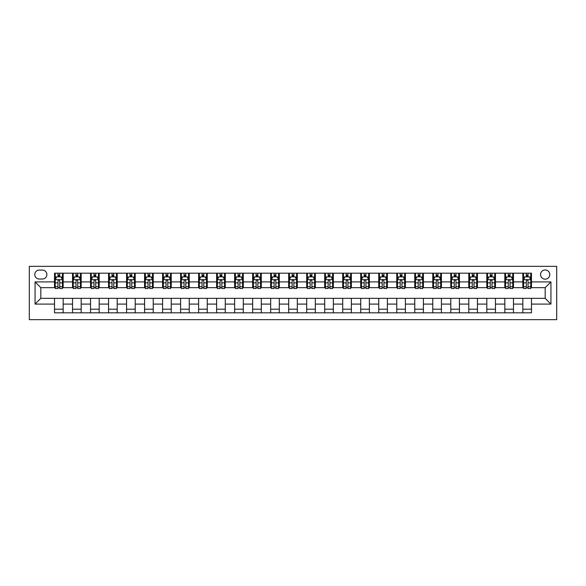 <?xml version="1.0" encoding="UTF-8"?>
<svg xmlns="http://www.w3.org/2000/svg" width="586" height="586" viewBox="0 0 586 586"><rect width="100%" height="100%" fill="white"/><g stroke="black" fill="none" stroke-linecap="round" stroke-linejoin="round"><path stroke-width="0.88" d="M545.17 269.941A4.615 4.615 0 0 0 540.563 274.556A4.615 4.615 0 0 0 545.17 279.163A4.615 4.615 0 0 0 549.785 274.556A4.615 4.615 0 0 0 545.17 269.941M29.3 319.656L556.7 319.656L556.7 266.344L29.3 266.344L29.3 319.656M39.24 279.024L42.412 279.024A4.468 4.468 0 0 0 46.88 274.556A4.468 4.468 0 0 0 42.412 270.087L39.24 270.087A4.468 4.468 0 0 0 34.779 274.556A4.468 4.468 0 0 0 39.24 279.024M54.52 304.097L35.065 304.097L35.065 281.903L54.52 281.903L54.52 287.667L40.83 287.667L40.83 298.333L54.52 298.333L54.52 312.814L531.48 312.814L531.48 298.333L545.17 298.333L545.17 287.667L531.48 287.667L531.48 281.903L550.935 281.903L550.935 304.097L531.48 304.097M531.48 281.903L531.48 273.186L54.52 273.186L54.52 281.903M522.837 273.186L522.837 287.667L523.554 287.667M526.294 287.667L528.023 287.667M530.762 287.667L531.48 287.667M522.837 287.667L512.75 287.667M504.824 273.186L504.824 287.667L505.542 287.667M508.282 287.667L510.01 287.667M504.824 287.667L494.738 287.667M486.812 273.186L486.812 287.667L487.53 287.667M490.27 287.667L491.998 287.667M486.812 287.667L476.726 287.667M468.8 273.186L468.8 287.667L469.518 287.667M472.257 287.667L473.986 287.667M468.8 287.667L458.713 287.667M450.788 273.186L450.788 287.667L451.506 287.667M454.245 287.667L455.974 287.667M450.788 287.667L440.701 287.667M432.776 273.186L432.776 287.667L433.493 287.667M436.233 287.667L437.962 287.667M432.776 287.667L422.689 287.667M414.763 273.186L414.763 287.667L415.481 287.667M418.221 287.667L419.95 287.667M414.763 287.667L404.677 287.667M396.751 273.186L396.751 287.667L397.469 287.667M400.209 287.667L401.937 287.667M396.751 287.667L386.665 287.667M378.739 273.186L378.739 287.667L379.457 287.667M382.197 287.667L383.925 287.667M378.739 287.667L368.653 287.667M360.727 273.186L360.727 287.667L361.445 287.667M364.184 287.667L365.913 287.667M360.727 287.667L350.64 287.667M342.715 273.186L342.715 287.667L343.433 287.667M346.172 287.667L347.901 287.667M342.715 287.667L332.628 287.667M324.703 273.186L324.703 287.667L325.42 287.667M328.16 287.667L329.889 287.667M324.703 287.667L314.616 287.667M306.69 273.186L306.69 287.667L307.408 287.667M310.148 287.667L311.877 287.667M306.69 287.667L296.604 287.667M288.678 273.186L288.678 287.667L289.396 287.667M292.136 287.667L293.864 287.667M288.678 287.667L278.592 287.667M270.666 273.186L270.666 287.667L271.384 287.667M274.123 287.667L275.852 287.667M270.666 287.667L260.58 287.667M252.654 273.186L252.654 287.667L253.372 287.667M256.111 287.667L257.84 287.667M252.654 287.667L242.567 287.667M234.642 273.186L234.642 287.667L235.36 287.667M238.099 287.667L239.828 287.667M234.642 287.667L224.555 287.667M216.63 273.186L216.63 287.667L217.347 287.667M220.087 287.667L221.816 287.667M216.63 287.667L206.543 287.667M198.617 273.186L198.617 287.667L199.335 287.667M202.075 287.667L203.803 287.667M198.617 287.667L188.531 287.667M180.605 273.186L180.605 287.667L181.323 287.667M184.063 287.667L185.791 287.667M180.605 287.667L170.519 287.667M162.593 273.186L162.593 287.667L163.311 287.667M166.05 287.667L167.779 287.667M162.593 287.667L152.506 287.667M144.581 273.186L144.581 287.667L145.299 287.667M148.038 287.667L149.767 287.667M144.581 287.667L134.494 287.667M126.569 273.186L126.569 287.667L127.287 287.667M130.026 287.667L131.755 287.667M126.569 287.667L116.482 287.667M108.556 273.186L108.556 287.667L109.274 287.667M112.014 287.667L113.743 287.667M108.556 287.667L98.47 287.667M90.544 273.186L90.544 287.667L91.262 287.667M94.002 287.667L95.73 287.667M90.544 287.667L80.458 287.667M72.532 273.186L72.532 287.667L73.25 287.667M75.99 287.667L77.718 287.667M72.532 287.667L62.446 287.667M54.52 287.667L55.238 287.667M57.977 287.667L59.706 287.667M54.52 298.333L63.163 298.333L63.163 312.814M531.48 298.333L63.163 298.333M63.163 273.186L63.163 287.667M54.52 276.79L55.238 276.79M57.977 276.79L59.706 276.79M62.446 276.79L63.163 276.79M54.52 309.21L63.163 309.21M72.532 298.333L72.532 312.814M81.176 273.186L81.176 287.667M72.532 276.79L73.25 276.79M75.99 276.79L77.718 276.79M80.458 276.79L81.176 276.79M81.176 298.333L81.176 312.814M72.532 309.21L81.176 309.21M90.544 298.333L90.544 312.814M99.188 298.333L99.188 312.814M90.544 309.21L99.188 309.21M99.188 273.186L99.188 287.667M90.544 276.79L91.262 276.79M94.002 276.79L95.73 276.79M98.47 276.79L99.188 276.79M108.556 298.333L108.556 312.814M117.2 298.333L117.2 312.814M108.556 309.21L117.2 309.21M117.2 273.186L117.2 287.667M108.556 276.79L109.274 276.79M112.014 276.79L113.743 276.79M116.482 276.79L117.2 276.79M126.569 298.333L126.569 312.814M135.212 298.333L135.212 312.814M126.569 309.21L135.212 309.21M135.212 273.186L135.212 287.667M126.569 276.79L127.287 276.79M130.026 276.79L131.755 276.79M134.494 276.79L135.212 276.79M144.581 298.333L144.581 312.814M153.224 298.333L153.224 312.814M144.581 309.21L153.224 309.21M153.224 273.186L153.224 287.667M144.581 276.79L145.299 276.79M148.038 276.79L149.767 276.79M152.506 276.79L153.224 276.79M162.593 298.333L162.593 312.814M171.237 298.333L171.237 312.814M162.593 309.21L171.237 309.21M171.237 273.186L171.237 287.667M162.593 276.79L163.311 276.79M166.05 276.79L167.779 276.79M170.519 276.79L171.237 276.79M180.605 298.333L180.605 312.814M189.249 298.333L189.249 312.814M180.605 309.21L189.249 309.21M189.249 273.186L189.249 287.667M180.605 276.79L181.323 276.79M184.063 276.79L185.791 276.79M188.531 276.79L189.249 276.79M198.617 298.333L198.617 312.814M207.261 298.333L207.261 312.814M198.617 309.21L207.261 309.21M207.261 273.186L207.261 287.667M198.617 276.79L199.335 276.79M202.075 276.79L203.803 276.79M206.543 276.79L207.261 276.79M216.63 298.333L216.63 312.814M225.273 298.333L225.273 312.814M216.63 309.21L225.273 309.21M225.273 273.186L225.273 287.667M216.63 276.79L217.347 276.79M220.087 276.79L221.816 276.79M224.555 276.79L225.273 276.79M234.642 298.333L234.642 312.814M243.285 298.333L243.285 312.814M234.642 309.21L243.285 309.21M243.285 273.186L243.285 287.667M234.642 276.79L235.36 276.79M238.099 276.79L239.828 276.79M242.567 276.79L243.285 276.79M252.654 298.333L252.654 312.814M261.297 298.333L261.297 312.814M252.654 309.21L261.297 309.21M261.297 273.186L261.297 287.667M252.654 276.79L253.372 276.79M256.111 276.79L257.84 276.79M260.58 276.79L261.297 276.79M270.666 298.333L270.666 312.814M279.31 298.333L279.31 312.814M270.666 309.21L279.31 309.21M279.31 273.186L279.31 287.667M270.666 276.79L271.384 276.79M274.123 276.79L275.852 276.79M278.592 276.79L279.31 276.79M288.678 298.333L288.678 312.814M297.322 298.333L297.322 312.814M288.678 309.21L297.322 309.21M297.322 273.186L297.322 287.667M288.678 276.79L289.396 276.79M292.136 276.79L293.864 276.79M296.604 276.79L297.322 276.79M306.69 298.333L306.69 312.814M315.334 298.333L315.334 312.814M306.69 309.21L315.334 309.21M315.334 273.186L315.334 287.667M306.69 276.79L307.408 276.79M310.148 276.79L311.877 276.79M314.616 276.79L315.334 276.79M324.703 298.333L324.703 312.814M333.346 298.333L333.346 312.814M324.703 309.21L333.346 309.21M333.346 273.186L333.346 287.667M324.703 276.79L325.42 276.79M328.16 276.79L329.889 276.79M332.628 276.79L333.346 276.79M342.715 298.333L342.715 312.814M351.358 298.333L351.358 312.814M342.715 309.21L351.358 309.21M351.358 273.186L351.358 287.667M342.715 276.79L343.433 276.79M346.172 276.79L347.901 276.79M350.64 276.79L351.358 276.79M360.727 298.333L360.727 312.814M369.37 298.333L369.37 312.814M360.727 309.21L369.37 309.21M369.37 273.186L369.37 287.667M360.727 276.79L361.445 276.79M364.184 276.79L365.913 276.79M368.653 276.79L369.37 276.79M378.739 298.333L378.739 312.814M387.383 298.333L387.383 312.814M378.739 309.21L387.383 309.21M387.383 273.186L387.383 287.667M378.739 276.79L379.457 276.79M382.197 276.79L383.925 276.79M386.665 276.79L387.383 276.79M396.751 298.333L396.751 312.814M405.395 298.333L405.395 312.814M396.751 309.21L405.395 309.21M405.395 273.186L405.395 287.667M396.751 276.79L397.469 276.79M400.209 276.79L401.937 276.79M404.677 276.79L405.395 276.79M414.763 298.333L414.763 312.814M423.407 298.333L423.407 312.814M414.763 309.21L423.407 309.21M423.407 273.186L423.407 287.667M414.763 276.79L415.481 276.79M418.221 276.79L419.95 276.79M422.689 276.79L423.407 276.79M432.776 298.333L432.776 312.814M441.419 298.333L441.419 312.814M432.776 309.21L441.419 309.21M441.419 273.186L441.419 287.667M432.776 276.79L433.493 276.79M436.233 276.79L437.962 276.79M440.701 276.79L441.419 276.79M450.788 298.333L450.788 312.814M459.431 298.333L459.431 312.814M450.788 309.21L459.431 309.21M459.431 273.186L459.431 287.667M450.788 276.79L451.506 276.79M454.245 276.79L455.974 276.79M458.713 276.79L459.431 276.79M468.8 298.333L468.8 312.814M477.443 298.333L477.443 312.814M468.8 309.21L477.443 309.21M477.443 273.186L477.443 287.667M468.8 276.79L469.518 276.79M472.257 276.79L473.986 276.79M476.726 276.79L477.443 276.79M486.812 298.333L486.812 312.814M495.456 298.333L495.456 312.814M486.812 309.21L495.456 309.21M495.456 273.186L495.456 287.667M486.812 276.79L487.53 276.79M490.27 276.79L491.998 276.79M494.738 276.79L495.456 276.79M504.824 298.333L504.824 312.814M513.468 298.333L513.468 312.814M504.824 309.21L513.468 309.21M513.468 273.186L513.468 287.667M504.824 276.79L505.542 276.79M508.282 276.79L510.01 276.79M512.75 276.79L513.468 276.79M522.837 298.333L522.837 312.814M522.837 309.21L531.48 309.21M522.837 276.79L523.554 276.79M526.294 276.79L528.023 276.79M530.762 276.79L531.48 276.79M40.83 287.667L35.065 281.903M40.83 298.333L35.065 304.097M550.935 281.903L545.17 287.667M550.935 304.097L545.17 298.333M59.706 275.061L57.977 275.061M62.446 286.73L59.706 286.73L59.706 288.532L62.446 288.532L62.446 279.742L61.003 276.863L56.681 276.863L55.238 279.742L55.238 288.532L57.977 288.532L57.977 286.73L55.238 286.73M55.238 279.742L55.238 273.186M62.446 279.742L62.446 273.186M57.977 276.863L57.977 273.186M59.706 273.186L59.706 276.863M59.706 286.73L59.706 280.826C59.127 279.712 58.556 279.712 57.977 280.826L57.977 286.73M77.718 275.061L75.99 275.061M80.458 286.73L77.718 286.73L77.718 288.532L80.458 288.532L80.458 279.742L79.015 276.863L74.693 276.863L73.25 279.742L73.25 288.532L75.99 288.532L75.99 286.73L73.25 286.73M73.25 279.742L73.25 273.186M80.458 279.742L80.458 273.186M75.99 276.863L75.99 273.186M77.718 273.186L77.718 276.863M77.718 286.73L77.718 280.826C77.14 279.712 76.568 279.712 75.99 280.826L75.99 286.73M95.73 275.061L94.002 275.061M98.47 286.73L95.73 286.73L95.73 288.532L98.47 288.532L98.47 279.742L97.027 276.863L92.705 276.863L91.262 279.742L91.262 288.532L94.002 288.532L94.002 286.73L91.262 286.73M91.262 279.742L91.262 273.186M98.47 279.742L98.47 273.186M94.002 276.863L94.002 273.186M95.73 273.186L95.73 276.863M95.73 286.73L95.73 280.826C95.152 279.712 94.58 279.712 94.002 280.826L94.002 286.73M113.743 275.061L112.014 275.061M116.482 286.73L113.743 286.73L113.743 288.532L116.482 288.532L116.482 279.742L115.039 276.863L110.717 276.863L109.274 279.742L109.274 288.532L112.014 288.532L112.014 286.73L109.274 286.73M109.274 279.742L109.274 273.186M116.482 279.742L116.482 273.186M112.014 276.863L112.014 273.186M113.743 273.186L113.743 276.863M113.743 286.73L113.743 280.826C113.164 279.712 112.593 279.712 112.014 280.826L112.014 286.73M131.755 275.061L130.026 275.061M134.494 286.73L131.755 286.73L131.755 288.532L134.494 288.532L134.494 279.742L133.051 276.863L128.73 276.863L127.287 279.742L127.287 288.532L130.026 288.532L130.026 286.73L127.287 286.73M127.287 279.742L127.287 273.186M134.494 279.742L134.494 273.186M130.026 276.863L130.026 273.186M131.755 273.186L131.755 276.863M131.755 286.73L131.755 280.826C131.176 279.712 130.605 279.712 130.026 280.826L130.026 286.73M149.767 275.061L148.038 275.061M152.506 286.73L149.767 286.73L149.767 288.532L152.506 288.532L152.506 279.742L151.063 276.863L146.742 276.863L145.299 279.742L145.299 288.532L148.038 288.532L148.038 286.73L145.299 286.73M145.299 279.742L145.299 273.186M152.506 279.742L152.506 273.186M148.038 276.863L148.038 273.186M149.767 273.186L149.767 276.863M149.767 286.73L149.767 280.826C149.188 279.712 148.617 279.712 148.038 280.826L148.038 286.73M167.779 275.061L166.05 275.061M170.519 286.73L167.779 286.73L167.779 288.532L170.519 288.532L170.519 279.742L169.076 276.863L164.754 276.863L163.311 279.742L163.311 288.532L166.05 288.532L166.05 286.73L163.311 286.73M163.311 279.742L163.311 273.186M170.519 279.742L170.519 273.186M166.05 276.863L166.05 273.186M167.779 273.186L167.779 276.863M167.779 286.73L167.779 280.826C167.2 279.712 166.629 279.712 166.05 280.826L166.05 286.73M185.791 275.061L184.063 275.061M188.531 286.73L185.791 286.73L185.791 288.532L188.531 288.532L188.531 279.742L187.088 276.863L182.766 276.863L181.323 279.742L181.323 288.532L184.063 288.532L184.063 286.73L181.323 286.73M181.323 279.742L181.323 273.186M188.531 279.742L188.531 273.186M184.063 276.863L184.063 273.186M185.791 273.186L185.791 276.863M185.791 286.73L185.791 280.826C185.213 279.712 184.641 279.712 184.063 280.826L184.063 286.73M203.803 275.061L202.075 275.061M206.543 286.73L203.803 286.73L203.803 288.532L206.543 288.532L206.543 279.742L205.1 276.863L200.778 276.863L199.335 279.742L199.335 288.532L202.075 288.532L202.075 286.73L199.335 286.73M199.335 279.742L199.335 273.186M206.543 279.742L206.543 273.186M202.075 276.863L202.075 273.186M203.803 273.186L203.803 276.863M203.803 286.73L203.803 280.826C203.225 279.712 202.653 279.712 202.075 280.826L202.075 286.73M221.816 275.061L220.087 275.061M224.555 286.73L221.816 286.73L221.816 288.532L224.555 288.532L224.555 279.742L223.112 276.863L218.79 276.863L217.347 279.742L217.347 288.532L220.087 288.532L220.087 286.73L217.347 286.73M217.347 279.742L217.347 273.186M224.555 279.742L224.555 273.186M220.087 276.863L220.087 273.186M221.816 273.186L221.816 276.863M221.816 286.73L221.816 280.826C221.237 279.712 220.666 279.712 220.087 280.826L220.087 286.73M239.828 275.061L238.099 275.061M242.567 286.73L239.828 286.73L239.828 288.532L242.567 288.532L242.567 279.742L241.124 276.863L236.803 276.863L235.36 279.742L235.36 288.532L238.099 288.532L238.099 286.73L235.36 286.73M235.36 279.742L235.36 273.186M242.567 279.742L242.567 273.186M238.099 276.863L238.099 273.186M239.828 273.186L239.828 276.863M239.828 286.73L239.828 280.826C239.249 279.712 238.678 279.712 238.099 280.826L238.099 286.73M257.84 275.061L256.111 275.061M260.58 286.73L257.84 286.73L257.84 288.532L260.58 288.532L260.58 279.742L259.137 276.863L254.815 276.863L253.372 279.742L253.372 288.532L256.111 288.532L256.111 286.73L253.372 286.73M253.372 279.742L253.372 273.186M260.58 279.742L260.58 273.186M256.111 276.863L256.111 273.186M257.84 273.186L257.84 276.863M257.84 286.73L257.84 280.826C257.261 279.712 256.69 279.712 256.111 280.826L256.111 286.73M275.852 275.061L274.123 275.061M278.592 286.73L275.852 286.73L275.852 288.532L278.592 288.532L278.592 279.742L277.149 276.863L272.827 276.863L271.384 279.742L271.384 288.532L274.123 288.532L274.123 286.73L271.384 286.73M271.384 279.742L271.384 273.186M278.592 279.742L278.592 273.186M274.123 276.863L274.123 273.186M275.852 273.186L275.852 276.863M275.852 286.73L275.852 280.826C275.274 279.712 274.702 279.712 274.123 280.826L274.123 286.73M293.864 275.061L292.136 275.061M296.604 286.73L293.864 286.73L293.864 288.532L296.604 288.532L296.604 279.742L295.161 276.863L290.839 276.863L289.396 279.742L289.396 288.532L292.136 288.532L292.136 286.73L289.396 286.73M289.396 279.742L289.396 273.186M296.604 279.742L296.604 273.186M292.136 276.863L292.136 273.186M293.864 273.186L293.864 276.863M293.864 286.73L293.864 280.826C293.286 279.712 292.714 279.712 292.136 280.826L292.136 286.73M311.877 275.061L310.148 275.061M314.616 286.73L311.877 286.73L311.877 288.532L314.616 288.532L314.616 279.742L313.173 276.863L308.851 276.863L307.408 279.742L307.408 288.532L310.148 288.532L310.148 286.73L307.408 286.73M307.408 279.742L307.408 273.186M314.616 279.742L314.616 273.186M310.148 276.863L310.148 273.186M311.877 273.186L311.877 276.863M311.877 286.73L311.877 280.826C311.298 279.712 310.726 279.712 310.148 280.826L310.148 286.73M329.889 275.061L328.16 275.061M332.628 286.73L329.889 286.73L329.889 288.532L332.628 288.532L332.628 279.742L331.185 276.863L326.863 276.863L325.42 279.742L325.42 288.532L328.16 288.532L328.16 286.73L325.42 286.73M325.42 279.742L325.42 273.186M332.628 279.742L332.628 273.186M328.16 276.863L328.16 273.186M329.889 273.186L329.889 276.863M329.889 286.73L329.889 280.826C329.31 279.712 328.739 279.712 328.16 280.826L328.16 286.73M347.901 275.061L346.172 275.061M350.64 286.73L347.901 286.73L347.901 288.532L350.64 288.532L350.64 279.742L349.197 276.863L344.876 276.863L343.433 279.742L343.433 288.532L346.172 288.532L346.172 286.73L343.433 286.73M343.433 279.742L343.433 273.186M350.64 279.742L350.64 273.186M346.172 276.863L346.172 273.186M347.901 273.186L347.901 276.863M347.901 286.73L347.901 280.826C347.322 279.712 346.751 279.712 346.172 280.826L346.172 286.73M365.913 275.061L364.184 275.061M368.653 286.73L365.913 286.73L365.913 288.532L368.653 288.532L368.653 279.742L367.21 276.863L362.888 276.863L361.445 279.742L361.445 288.532L364.184 288.532L364.184 286.73L361.445 286.73M361.445 279.742L361.445 273.186M368.653 279.742L368.653 273.186M364.184 276.863L364.184 273.186M365.913 273.186L365.913 276.863M365.913 286.73L365.913 280.826C365.342 279.712 364.763 279.712 364.184 280.826L364.184 286.73M383.925 275.061L382.197 275.061M386.665 286.73L383.925 286.73L383.925 288.532L386.665 288.532L386.665 279.742L385.222 276.863L380.9 276.863L379.457 279.742L379.457 288.532L382.197 288.532L382.197 286.73L379.457 286.73M379.457 279.742L379.457 273.186M386.665 279.742L386.665 273.186M382.197 276.863L382.197 273.186M383.925 273.186L383.925 276.863M383.925 286.73L383.925 280.826C383.354 279.712 382.775 279.712 382.197 280.826L382.197 286.73M401.937 275.061L400.209 275.061M404.677 286.73L401.937 286.73L401.937 288.532L404.677 288.532L404.677 279.742L403.234 276.863L398.912 276.863L397.469 279.742L397.469 288.532L400.209 288.532L400.209 286.73L397.469 286.73M397.469 279.742L397.469 273.186M404.677 279.742L404.677 273.186M400.209 276.863L400.209 273.186M401.937 273.186L401.937 276.863M401.937 286.73L401.937 280.826C401.366 279.712 400.787 279.712 400.209 280.826L400.209 286.73M419.95 275.061L418.221 275.061M422.689 286.73L419.95 286.73L419.95 288.532L422.689 288.532L422.689 279.742L421.246 276.863L416.924 276.863L415.481 279.742L415.481 288.532L418.221 288.532L418.221 286.73L415.481 286.73M415.481 279.742L415.481 273.186M422.689 279.742L422.689 273.186M418.221 276.863L418.221 273.186M419.95 273.186L419.95 276.863M419.95 286.73L419.95 280.826C419.378 279.712 418.8 279.712 418.221 280.826L418.221 286.73M437.962 275.061L436.233 275.061M440.701 286.73L437.962 286.73L437.962 288.532L440.701 288.532L440.701 279.742L439.258 276.863L434.937 276.863L433.493 279.742L433.493 288.532L436.233 288.532L436.233 286.73L433.493 286.73M433.493 279.742L433.493 273.186M440.701 279.742L440.701 273.186M436.233 276.863L436.233 273.186M437.962 273.186L437.962 276.863M437.962 286.73L437.962 280.826C437.39 279.712 436.812 279.712 436.233 280.826L436.233 286.73M455.974 275.061L454.245 275.061M458.713 286.73L455.974 286.73L455.974 288.532L458.713 288.532L458.713 279.742L457.27 276.863L452.949 276.863L451.506 279.742L451.506 288.532L454.245 288.532L454.245 286.73L451.506 286.73M451.506 279.742L451.506 273.186M458.713 279.742L458.713 273.186M454.245 276.863L454.245 273.186M455.974 273.186L455.974 276.863M455.974 286.73L455.974 280.826C455.403 279.712 454.824 279.712 454.245 280.826L454.245 286.73M473.986 275.061L472.257 275.061M476.726 286.73L473.986 286.73L473.986 288.532L476.726 288.532L476.726 279.742L475.283 276.863L470.961 276.863L469.518 279.742L469.518 288.532L472.257 288.532L472.257 286.73L469.518 286.73M469.518 279.742L469.518 273.186M476.726 279.742L476.726 273.186M472.257 276.863L472.257 273.186M473.986 273.186L473.986 276.863M473.986 286.73L473.986 280.826C473.415 279.712 472.836 279.712 472.257 280.826L472.257 286.73M491.998 275.061L490.27 275.061M494.738 286.73L491.998 286.73L491.998 288.532L494.738 288.532L494.738 279.742L493.295 276.863L488.973 276.863L487.53 279.742L487.53 288.532L490.27 288.532L490.27 286.73L487.53 286.73M487.53 279.742L487.53 273.186M494.738 279.742L494.738 273.186M490.27 276.863L490.27 273.186M491.998 273.186L491.998 276.863M491.998 286.73L491.998 280.826C491.427 279.712 490.848 279.712 490.27 280.826L490.27 286.73M510.01 275.061L508.282 275.061M512.75 286.73L510.01 286.73L510.01 288.532L512.75 288.532L512.75 279.742L511.307 276.863L506.985 276.863L505.542 279.742L505.542 288.532L508.282 288.532L508.282 286.73L505.542 286.73M505.542 279.742L505.542 273.186M512.75 279.742L512.75 273.186M508.282 276.863L508.282 273.186M510.01 273.186L510.01 276.863M510.01 286.73L510.01 280.826C509.439 279.712 508.86 279.712 508.282 280.826L508.282 286.73M528.023 275.061L526.294 275.061M530.762 286.73L528.023 286.73L528.023 288.532L530.762 288.532L530.762 279.742L529.319 276.863L524.997 276.863L523.554 279.742L523.554 288.532L526.294 288.532L526.294 286.73L523.554 286.73M523.554 279.742L523.554 273.186M530.762 279.742L530.762 273.186M526.294 276.863L526.294 273.186M528.023 273.186L528.023 276.863M528.023 286.73L528.023 280.826C527.451 279.712 526.873 279.712 526.294 280.826L526.294 286.73M72.532 304.097L63.163 304.097M72.532 281.903L63.163 281.903M90.544 281.903L81.176 281.903M90.544 304.097L81.176 304.097M108.556 281.903L99.188 281.903M108.556 304.097L99.188 304.097M126.569 281.903L117.2 281.903M126.569 304.097L117.2 304.097M144.581 281.903L135.212 281.903M144.581 304.097L135.212 304.097M162.593 281.903L153.224 281.903M162.593 304.097L153.224 304.097M180.605 281.903L171.237 281.903M180.605 304.097L171.237 304.097M198.617 281.903L189.249 281.903M198.617 304.097L189.249 304.097M216.63 281.903L207.261 281.903M216.63 304.097L207.261 304.097M234.642 281.903L225.273 281.903M234.642 304.097L225.273 304.097M252.654 281.903L243.285 281.903M252.654 304.097L243.285 304.097M270.666 281.903L261.297 281.903M270.666 304.097L261.297 304.097M288.678 281.903L279.31 281.903M288.678 304.097L279.31 304.097M306.69 281.903L297.322 281.903M306.69 304.097L297.322 304.097M324.703 281.903L315.334 281.903M324.703 304.097L315.334 304.097M342.715 281.903L333.346 281.903M342.715 304.097L333.346 304.097M360.727 281.903L351.358 281.903M360.727 304.097L351.358 304.097M378.739 281.903L369.37 281.903M378.739 304.097L369.37 304.097M396.751 281.903L387.383 281.903M396.751 304.097L387.383 304.097M414.763 281.903L405.395 281.903M414.763 304.097L405.395 304.097M432.776 281.903L423.407 281.903M432.776 304.097L423.407 304.097M450.788 281.903L441.419 281.903M450.788 304.097L441.419 304.097M468.8 281.903L459.431 281.903M468.8 304.097L459.431 304.097M486.812 281.903L477.443 281.903M486.812 304.097L477.443 304.097M504.824 281.903L495.456 281.903M504.824 304.097L495.456 304.097M522.837 281.903L513.468 281.903M522.837 304.097L513.468 304.097M62.409 279.669L55.274 279.669M55.238 277.031L56.593 277.031M61.091 277.031L62.446 277.031M57.977 282.862L55.238 282.862M62.446 282.862L59.706 282.862M59.706 275.977L57.977 275.977M80.421 279.669L73.287 279.669M73.25 277.031L74.605 277.031M79.103 277.031L80.458 277.031M75.99 282.862L73.25 282.862M80.458 282.862L77.718 282.862M77.718 275.977L75.99 275.977M98.433 279.669L91.299 279.669M91.262 277.031L92.617 277.031M97.115 277.031L98.47 277.031M94.002 282.862L91.262 282.862M98.47 282.862L95.73 282.862M95.73 275.977L94.002 275.977M116.446 279.669L109.311 279.669M109.274 277.031L110.629 277.031M115.127 277.031L116.482 277.031M112.014 282.862L109.274 282.862M116.482 282.862L113.743 282.862M113.743 275.977L112.014 275.977M134.458 279.669L127.323 279.669M127.287 277.031L128.642 277.031M133.139 277.031L134.494 277.031M130.026 282.862L127.287 282.862M134.494 282.862L131.755 282.862M131.755 275.977L130.026 275.977M152.47 279.669L145.335 279.669M145.299 277.031L146.654 277.031M151.151 277.031L152.506 277.031M148.038 282.862L145.299 282.862M152.506 282.862L149.767 282.862M149.767 275.977L148.038 275.977M170.482 279.669L163.347 279.669M163.311 277.031L164.666 277.031M169.164 277.031L170.519 277.031M166.05 282.862L163.311 282.862M170.519 282.862L167.779 282.862M167.779 275.977L166.05 275.977M188.494 279.669L181.36 279.669M181.323 277.031L182.678 277.031M187.176 277.031L188.531 277.031M184.063 282.862L181.323 282.862M188.531 282.862L185.791 282.862M185.791 275.977L184.063 275.977M206.506 279.669L199.372 279.669M199.335 277.031L200.69 277.031M205.188 277.031L206.543 277.031M202.075 282.862L199.335 282.862M206.543 282.862L203.803 282.862M203.803 275.977L202.075 275.977M224.519 279.669L217.384 279.669M217.347 277.031L218.703 277.031M223.2 277.031L224.555 277.031M220.087 282.862L217.347 282.862M224.555 282.862L221.816 282.862M221.816 275.977L220.087 275.977M242.531 279.669L235.396 279.669M235.36 277.031L236.715 277.031M241.212 277.031L242.567 277.031M238.099 282.862L235.36 282.862M242.567 282.862L239.828 282.862M239.828 275.977L238.099 275.977M260.543 279.669L253.408 279.669M253.372 277.031L254.727 277.031M259.224 277.031L260.58 277.031M256.111 282.862L253.372 282.862M260.58 282.862L257.84 282.862M257.84 275.977L256.111 275.977M278.555 279.669L271.421 279.669M271.384 277.031L272.739 277.031M277.237 277.031L278.592 277.031M274.123 282.862L271.384 282.862M278.592 282.862L275.852 282.862M275.852 275.977L274.123 275.977M296.567 279.669L289.433 279.669M289.396 277.031L290.751 277.031M295.249 277.031L296.604 277.031M292.136 282.862L289.396 282.862M296.604 282.862L293.864 282.862M293.864 275.977L292.136 275.977M314.579 279.669L307.445 279.669M307.408 277.031L308.763 277.031M313.261 277.031L314.616 277.031M310.148 282.862L307.408 282.862M314.616 282.862L311.877 282.862M311.877 275.977L310.148 275.977M332.592 279.669L325.457 279.669M325.42 277.031L326.776 277.031M331.273 277.031L332.628 277.031M328.16 282.862L325.42 282.862M332.628 282.862L329.889 282.862M329.889 275.977L328.16 275.977M350.604 279.669L343.469 279.669M343.433 277.031L344.788 277.031M349.285 277.031L350.64 277.031M346.172 282.862L343.433 282.862M350.64 282.862L347.901 282.862M347.901 275.977L346.172 275.977M368.616 279.669L361.481 279.669M361.445 277.031L362.8 277.031M367.297 277.031L368.653 277.031M364.184 282.862L361.445 282.862M368.653 282.862L365.913 282.862M365.913 275.977L364.184 275.977M386.628 279.669L379.494 279.669M379.457 277.031L380.812 277.031M385.31 277.031L386.665 277.031M382.197 282.862L379.457 282.862M386.665 282.862L383.925 282.862M383.925 275.977L382.197 275.977M404.64 279.669L397.506 279.669M397.469 277.031L398.824 277.031M403.322 277.031L404.677 277.031M400.209 282.862L397.469 282.862M404.677 282.862L401.937 282.862M401.937 275.977L400.209 275.977M422.653 279.669L415.518 279.669M415.481 277.031L416.836 277.031M421.334 277.031L422.689 277.031M418.221 282.862L415.481 282.862M422.689 282.862L419.95 282.862M419.95 275.977L418.221 275.977M440.665 279.669L433.53 279.669M433.493 277.031L434.849 277.031M439.346 277.031L440.701 277.031M436.233 282.862L433.493 282.862M440.701 282.862L437.962 282.862M437.962 275.977L436.233 275.977M458.677 279.669L451.542 279.669M451.506 277.031L452.861 277.031M457.358 277.031L458.713 277.031M454.245 282.862L451.506 282.862M458.713 282.862L455.974 282.862M455.974 275.977L454.245 275.977M476.689 279.669L469.554 279.669M469.518 277.031L470.873 277.031M475.371 277.031L476.726 277.031M472.257 282.862L469.518 282.862M476.726 282.862L473.986 282.862M473.986 275.977L472.257 275.977M494.701 279.669L487.567 279.669M487.53 277.031L488.885 277.031M493.383 277.031L494.738 277.031M490.27 282.862L487.53 282.862M494.738 282.862L491.998 282.862M491.998 275.977L490.27 275.977M512.713 279.669L505.579 279.669M505.542 277.031L506.897 277.031M511.395 277.031L512.75 277.031M508.282 282.862L505.542 282.862M512.75 282.862L510.01 282.862M510.01 275.977L508.282 275.977M530.726 279.669L523.591 279.669M523.554 277.031L524.91 277.031M529.407 277.031L530.762 277.031M526.294 282.862L523.554 282.862M530.762 282.862L528.023 282.862M528.023 275.977L526.294 275.977"/></g></svg>
